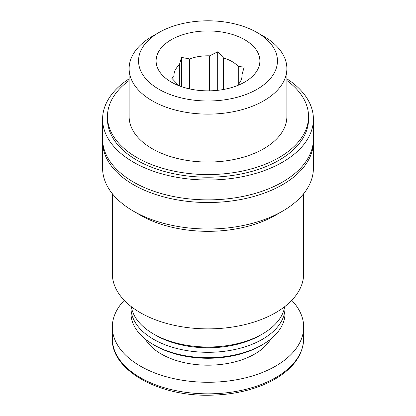 <?xml version="1.0" encoding="UTF-8"?>
<svg xmlns="http://www.w3.org/2000/svg" width="416" height="416" viewBox="0 0 416 416"><rect width="100%" height="100%" fill="white"/><g stroke="black" fill="none" stroke-linecap="round" stroke-linejoin="round"><path stroke-width="0.62" d="M237.047 85.722A34.055 19.661 180 0 0 242.055 75.462A34.055 19.661 180 0 0 242.013 74.521L244.171 67.096L238.274 66.461A34.055 19.661 180 0 0 223.59 57.985L223.59 89.476M238.274 66.461L238.274 84.464M223.59 57.985L217.693 51.808L209.638 55.827A34.055 19.661 180 0 0 189.576 58.926L189.576 88.904M209.638 55.827L209.638 90.844M189.576 58.926L181.522 57.403L179.358 64.828A34.055 19.661 180 0 0 173.945 75.462A34.055 19.661 180 0 0 173.987 76.409L173.987 80.699M179.358 64.828L179.358 85.883M178.953 85.722A34.055 19.661 180 0 1 177.726 84.464L171.829 78.286L173.987 76.409M303.675 193.684L303.675 273.634A95.675 55.24 180 0 1 208 328.874A95.675 55.24 180 0 1 112.325 273.634L112.325 193.684M133.468 211.177L140.348 215.15A95.675 55.24 0 0 0 275.652 215.15L282.532 211.177A105.404 60.856 180 0 1 133.468 211.177A105.404 60.856 180 0 1 102.596 168.147L102.596 141.664A105.404 60.856 180 0 1 102.622 140.343M284.695 306.654A77.028 44.47 180 0 1 262.465 333.986A77.028 44.47 180 0 1 153.535 333.986A77.028 44.47 180 0 1 131.305 306.654M262.465 333.986L260.172 335.306A73.783 42.598 180 0 1 155.828 335.306L153.535 333.986M284.986 306.431A77.028 44.47 180 0 1 285.028 307.835A77.028 44.47 180 0 1 208 352.305A77.028 44.47 180 0 1 130.972 307.835A77.028 44.47 180 0 1 131.014 306.431M285.028 307.835L285.028 313.243A77.028 44.47 180 0 1 262.465 344.692A77.028 44.47 180 0 1 153.535 344.692A77.028 44.47 180 0 1 130.972 313.243L130.972 307.835M262.465 344.692L260.848 345.628A74.734 43.15 180 0 1 155.152 345.628L153.535 344.692M291.756 300.336A95.675 55.24 180 0 1 303.675 327.033A95.675 55.24 180 0 1 208 382.273A95.675 55.24 180 0 1 112.325 327.033A95.675 55.24 180 0 1 124.244 300.336M313.378 140.343A105.404 60.856 180 0 1 313.404 141.664L313.404 168.147A105.404 60.856 180 0 1 282.532 211.177M313.404 141.664A105.404 60.856 180 0 1 208 202.519A105.404 60.856 180 0 1 102.596 141.664M263.775 36.39L257.114 32.547A69.456 40.097 180 0 1 257.114 32.547A69.456 40.097 180 0 1 257.109 89.253A69.456 40.097 180 0 1 158.891 89.253A69.456 40.097 180 0 1 158.886 32.547A69.456 40.097 180 0 1 257.109 32.547L263.775 36.39A78.874 45.536 180 0 1 286.874 68.593A78.874 45.536 180 0 1 208 114.13A78.874 45.536 180 0 1 129.126 68.593A78.874 45.536 180 0 1 152.225 36.39L158.886 32.547M244.691 39.712A51.891 29.957 180 0 1 244.691 82.082A51.891 29.957 180 0 1 171.309 82.082A51.891 29.957 180 0 1 161.866 74.615A51.891 29.957 180 0 1 177.408 36.702A51.891 29.957 180 0 1 244.691 39.712M286.874 68.593L286.874 116.511A78.874 45.536 180 0 1 208 162.048A78.874 45.536 180 0 1 129.126 116.511L129.126 68.593M286.874 80.512A100.542 58.048 180 0 1 308.542 116.511A100.542 58.048 180 0 1 208 174.554A100.542 58.048 180 0 1 107.458 116.511A100.542 58.048 180 0 1 129.126 80.512M308.542 116.511L308.542 119.158A100.542 58.048 180 0 1 208 177.206A100.542 58.048 180 0 1 107.458 119.158L107.458 116.511M286.874 78.79A105.404 60.856 180 0 1 313.404 119.158A105.404 60.856 180 0 1 208 180.014A105.404 60.856 180 0 1 102.596 119.158A105.404 60.856 180 0 1 129.126 78.79M313.404 119.158L313.404 139.017A105.404 60.856 180 0 1 208 199.872A105.404 60.856 180 0 1 102.596 139.017L102.596 119.158M242.013 74.521L242.013 76.409M181.522 86.663L181.522 57.403M217.693 90.329L217.693 51.808M270.707 339.071A66.082 38.152 180 0 1 208 365.186A66.082 38.152 180 0 1 145.293 339.071M303.675 327.033L303.675 338.603A95.675 55.24 180 0 1 208 393.838A95.675 55.24 180 0 1 112.325 338.603L112.325 327.033M303.675 338.603C303.092 355.888 292.094 370.183 270.686 381.477C253.162 390.224 232.892 394.8 209.877 395.2C158.122 396.552 111.046 369.741 112.325 338.603"/></g></svg>
